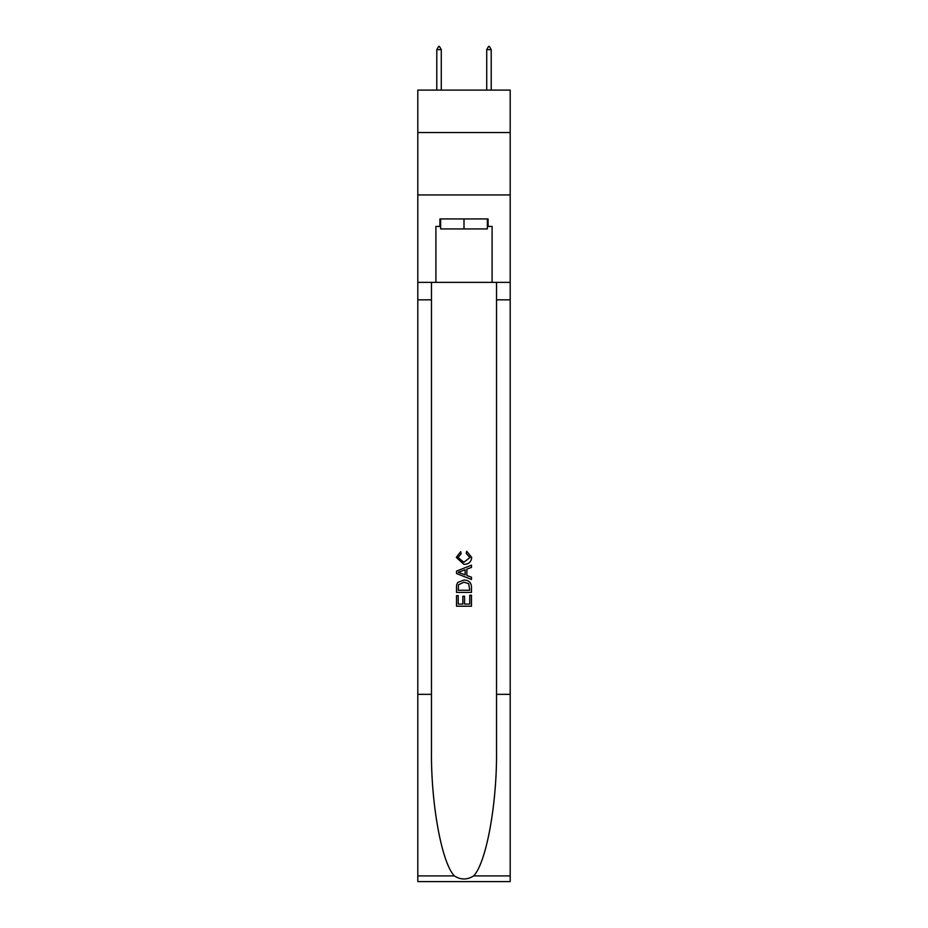 <?xml version="1.0" encoding="UTF-8"?>
<svg xmlns="http://www.w3.org/2000/svg" width="928" height="928" viewBox="0 0 928 928"><rect width="100%" height="100%" fill="white"/><g stroke="black" fill="none" stroke-linecap="round" stroke-linejoin="round"><path stroke-width="1.39" d="M510.191 132.542L510.191 90.097L417.809 90.097L417.809 132.542L510.191 132.542L510.191 194.961L417.809 194.961L417.809 132.542M487.351 218.938L487.351 228.926L440.649 228.926L440.649 218.938M464 218.938L464 228.926M469.754 595.266L469.754 604.093L464.568 604.093L469.754 604.093L469.754 595.266L471.482 595.266L471.482 606.204L456.506 606.204L456.506 595.648L456.506 606.204M462.84 596.217L462.84 604.093L458.235 604.093L462.84 604.093L462.84 596.217L464.568 596.217L464.568 604.093M457.794 582.436L456.715 584.617L457.794 582.436L463.907 580.093C468.71 580.07 471.227 582.378 471.482 587.018L471.482 592.377L456.506 592.377L456.506 587.262L456.506 592.377M466.691 551.278L466.192 553.39L466.691 551.278L471.679 557.392C471.273 561.997 468.675 564.305 463.884 564.34L456.309 557.438L460.671 551.661L461.123 553.772L458.038 557.542L463.872 562.229L469.951 557.589L466.192 553.39M473.663 875.904L510.191 875.904L510.191 881.6L417.809 881.6L417.809 694.341L431.474 694.341L431.474 750.01C430.812 803.219 441.612 862.669 454.337 875.904C460.775 880.011 467.213 880.011 473.663 875.904C486.388 862.669 497.188 803.219 496.526 750.01L496.526 282.356M456.506 571.114L456.506 573.504L471.482 579.455L456.506 573.504L456.506 571.114L471.482 565.175L456.506 571.114M496.526 694.341L510.191 694.341L510.191 194.961M417.809 694.341L417.809 194.961M431.474 282.356L431.474 694.341M510.191 875.904L510.191 694.341M417.809 282.356L435.905 282.356L435.905 226.42L440.649 226.42M487.351 226.42L488.093 226.42L488.093 218.938L439.907 218.938L439.907 226.42M488.093 226.42L492.095 226.42L492.095 282.356L510.191 282.356M435.905 282.356L492.095 282.356M471.482 565.175L471.482 567.414L466.877 569.119L466.877 575.499L471.482 577.204L471.482 579.455M460.996 573.33L465.148 574.861L465.148 569.757L458.235 572.309L460.996 573.33M465.148 569.757L465.148 574.861M456.506 587.262L456.715 584.617M468.698 583.642L469.754 590.266L468.698 583.642L463.884 582.204L458.536 584.756L458.235 590.266L469.754 590.266L458.235 590.266M456.506 595.648L458.235 595.648L458.235 604.093M441.276 49.648L439.408 46.4L438.654 46.4L436.786 49.648L441.276 49.648L441.276 90.097M436.786 49.648L436.786 90.097M488.592 46.4L489.346 46.4L491.214 49.648L486.724 49.648L488.592 46.4M491.214 90.097L491.214 49.648M486.724 90.097L486.724 49.648M496.526 299.837L510.191 299.837M431.474 299.837L417.809 299.837M417.809 875.904L454.337 875.904"/></g></svg>

